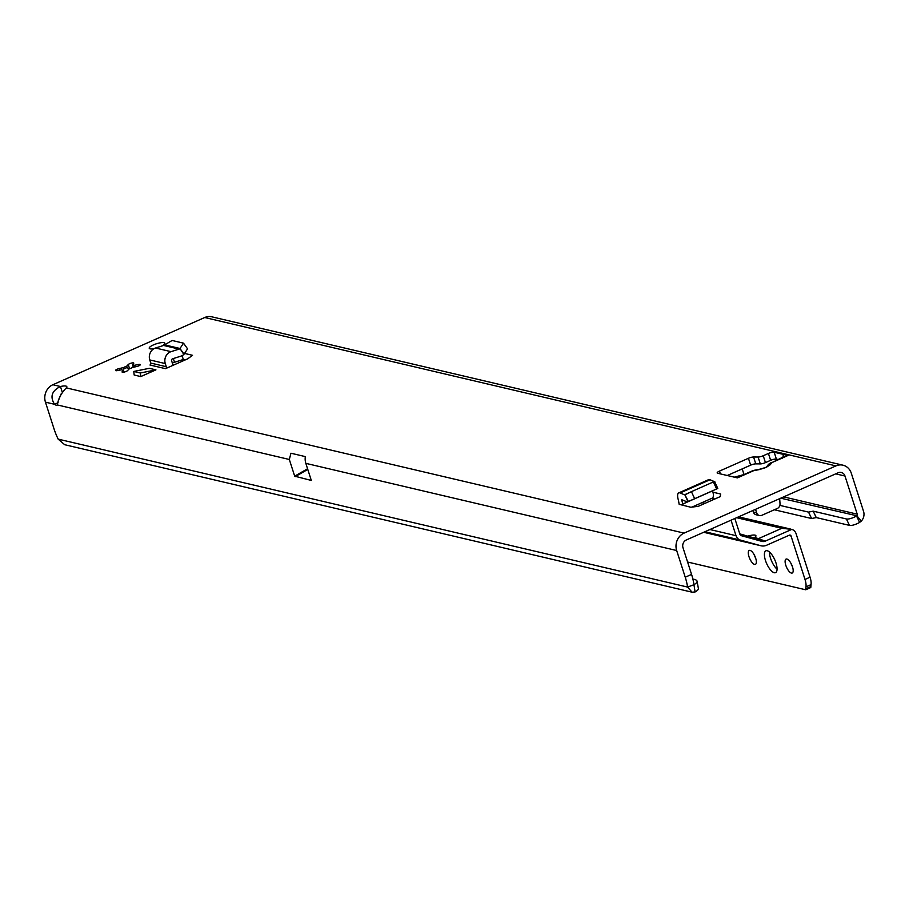 <?xml version="1.0" encoding="UTF-8"?>
<svg xmlns="http://www.w3.org/2000/svg" width="909" height="909" viewBox="0 0 909 909"><rect width="100%" height="100%" fill="white"/><g stroke="black" fill="none" stroke-linecap="round" stroke-linejoin="round"><path stroke-width="1.36" d="M743.982 474.589L752.345 470.885L759.185 469.623A7.761 3.17 -101.1 0 1 759.992 469.158L766.344 467.249M138.747 365.861A2.988 0.75 162.2 0 1 136.691 366.532L132.384 367.497A6.715 1.704 162.2 0 1 130.873 368.247A6.715 1.704 162.2 0 1 129.112 368.94L127.59 370.565A2.988 0.75 162.2 0 1 126.226 371.406A2.988 0.75 162.2 0 1 122.067 372.008A2.988 0.75 162.2 0 1 122.147 371.713L123.306 370.168A6.715 1.704 162.2 0 1 121.613 369.77L117.42 370.599A2.988 0.75 162.2 0 1 115.557 370.474A2.988 0.75 162.2 0 1 119.136 368.577L123.442 367.611A6.715 1.704 162.2 0 1 126.715 366.168L128.249 364.543A2.988 0.75 162.2 0 1 131.305 363.123A2.988 0.75 162.2 0 1 133.771 363.1A2.988 0.75 162.2 0 1 133.68 363.395L132.521 364.941A6.715 1.704 162.2 0 1 134.225 365.338L138.407 364.509A2.988 0.75 162.2 0 1 140.281 364.634A2.988 0.75 162.2 0 1 138.747 365.861M154.03 348.658A8.215 2.079 162.2 0 1 149.212 348.261A8.215 2.079 162.2 0 1 153.416 344.909A8.215 2.079 162.2 0 1 164.847 343.25A8.215 2.079 162.2 0 1 161.972 345.965M62.255 392.143L60.449 386.507A8.954 2.261 162.2 0 1 66.846 386.711A8.954 2.261 162.2 0 1 66.323 387.893C61.119 393.29 58.142 398.983 57.392 404.959A8.954 3.363 66.1 0 1 57.119 405.119A8.954 3.363 66.1 0 1 56.153 405.175A8.954 3.363 66.1 0 1 54.551 404.289L58.119 402.71M759.185 469.623L766.06 467.476L770.287 464.704L771.821 462.636L787.989 455.477L774.184 452.239A4.477 1.136 162.2 0 0 768.423 453.455L763.242 455.739A4.477 1.136 -17.8 0 1 758.106 457.022L753.572 457A4.477 1.136 162.2 0 0 748.437 458.284L719.474 471.101A4.477 1.136 162.2 0 0 717.178 472.941A4.477 1.136 162.2 0 0 717.644 473.248L737.369 477.884L753.55 470.726A7.761 3.17 78.9 0 1 754.356 470.26L759.992 469.158M861.323 521.05A8.954 7.988 -76.8 0 0 863.55 511.369L851.301 473.225A13.43 11.987 -76.8 0 0 842.995 465.192A13.43 11.987 -76.8 0 0 835.939 465.897L684.079 533.106A13.43 11.987 -76.8 0 0 676.671 550.524L685.238 577.204L691.567 574.408L683 547.718A5.977 5.329 -76.8 0 1 686.295 539.98L838.155 472.771A5.977 5.329 -76.8 0 1 841.279 472.453A5.977 5.329 -76.8 0 1 844.984 476.032L857.221 514.164A1.488 1.329 -76.8 0 1 856.846 515.778L861.323 521.05L859.607 522.425A8.954 2.716 154.5 0 1 849.483 525.391L816.259 517.573L811.601 518.528L774.332 509.767M692.874 579.022L693.976 579.283A29.861 5.92 169.7 0 1 697.067 581.226L698.373 588.418A29.861 5.92 169.7 0 1 695.101 591.964L692.067 592.191L64.687 444.717L58.165 439.127A29.861 11.203 -113.9 0 1 54.017 428.832L45.45 402.153A13.43 11.987 103.2 0 1 52.87 384.734L204.73 317.514A13.43 11.987 103.2 0 1 211.774 316.809L842.995 465.192M172.96 365.35L165.472 368.668L149.962 365.02A1.488 1.329 103.2 0 0 150.78 363.077L149.769 359.93A8.954 7.988 -76.8 0 1 155.519 348.011L171.04 351.658L179.13 349.101A2.988 2.659 103.2 0 0 180.039 348.601L183.845 354.487A10.453 9.317 103.2 0 1 180.664 356.226L172.574 358.794A1.488 1.329 103.2 0 0 171.619 360.782L172.63 363.93A8.954 7.988 -76.8 0 1 172.96 365.35L187.743 358.805L192.526 355.305L184.55 353.419M155.939 369.861L140.759 376.576L134.18 375.031L133.759 371.451L149.36 368.315L155.939 369.861L140.327 372.997L140.759 376.576M691.976 507.097L712.258 498.121A8.954 3.363 -113.9 0 0 712.963 492.212L720.644 494.019L720.258 496.598L698.282 506.324L690.783 507.233L679.489 504.393M172.324 362.975L183.323 359.487L182.084 355.646M185.197 359.93L183.323 359.487M727.268 475.509L750.652 465.158A4.477 1.136 162.2 0 1 755.777 463.874L760.31 463.897A4.477 1.136 -17.8 0 0 765.446 462.624L770.627 460.329A4.477 1.136 162.2 0 1 776.4 459.113L778.07 459.499M711.838 498.302L714.815 499.007M766.696 466.76L767.866 465.181A7.761 7.09 -143.5 0 1 771.821 462.636L783.444 456.909L782.41 458.409M787.989 455.477L779.422 458.897M743.994 474.589L737.369 477.884M779.683 498.643L780.024 503.756A4.477 4 -76.8 0 1 777.343 508.438L761.799 515.323A4.477 4 -76.8 0 1 756.674 512.869L755.538 509.335M307.572 468.771L294.686 476.168L289.323 459.477L290.948 453.227L305.344 456.613A13.43 11.987 103.2 0 0 305.833 463.351L676.671 550.524M695.101 591.964L693.885 584.271A29.861 11.203 -113.9 0 0 691.567 574.408M294.686 476.168L311.31 480.441L305.833 463.351M697.067 581.226A29.861 5.92 169.7 0 1 693.806 584.771L687.556 587.066A29.861 11.203 -113.9 0 0 685.238 577.204M849.483 525.391L846.415 518.971L813.191 511.153L808.533 512.108L779.865 505.381M846.415 518.971A8.954 2.716 -25.5 0 0 856.539 516.005L859.607 522.425M742.199 468.896L744.016 474.566L734.302 477.157M811.601 518.528L808.533 512.108M816.259 517.573L813.191 511.153M856.846 515.778L780.729 498.177M58.915 399.369L61.21 393.79M45.45 402.153L54.551 404.289C49.802 396.722 51.768 390.802 60.449 386.507L52.87 384.734M692.067 592.191L687.556 587.066L58.165 439.127M123.306 370.168L123.749 371.542M134.225 365.338L134.657 366.713A6.715 1.704 -17.8 0 0 134.396 366.52A6.715 1.704 -17.8 0 0 132.964 366.316L132.521 364.941M126.715 366.168L127.158 367.543A6.715 1.704 -17.8 0 0 123.885 368.986L123.442 367.611M129.01 369.054L127.158 367.543M759.447 515.551L756.152 514.778A4.477 4 -76.8 0 1 753.391 512.097L752.879 510.517M782.922 457.216L783.353 454.591M770.287 464.704A7.761 7.09 -143.5 0 0 766.787 466.703M173.324 358.555L174.437 362.032M180.039 348.601L184.072 354.158L187.561 348.84L183.516 343.159L172.096 340.477L164.518 344.954A2.988 2.659 103.2 0 1 163.609 345.454L155.519 348.011M164.734 344.897L180.016 348.488L183.516 343.159M171.04 351.658A8.954 7.988 103.2 0 0 165.29 363.577L149.769 359.93M150.78 363.077L166.302 366.725L165.29 363.577M166.302 366.725A1.488 1.329 -76.8 0 1 165.472 368.668M140.327 372.997L133.759 371.451M712.963 492.212A8.954 3.363 -113.9 0 0 712.576 490.849L712.554 490.78M712.576 490.849L682.716 504.075A8.954 3.363 66.1 0 1 683.102 505.427M680.137 492.962A8.954 3.363 -113.9 0 0 678.739 492.883L708.6 479.668A8.954 3.363 66.1 0 1 710.009 479.747L680.137 492.962L684.477 494.803A2.988 1.125 -113.9 0 0 684.931 494.837L688.329 501.495L717.735 488.474A10.453 3.92 -113.9 0 0 717.769 488.474L687.999 501.643M682.716 504.075L681.761 499.711L686.329 501.563A10.453 3.92 -113.9 0 0 687.943 501.677L684.931 494.837L691.419 491.655L694.533 498.439M688.329 501.495L717.735 488.474L714.622 481.702L717.803 488.451M691.419 491.655L713.383 481.929L716.508 488.712M713.383 481.929L714.804 481.622A2.988 1.125 -113.9 0 1 714.338 481.588L710.009 479.747M678.739 492.883A8.954 3.363 -113.9 0 0 678.409 500.143L679.216 504.518M774.275 572.727A11.942 4.477 -113.9 0 0 775.57 572.647A11.942 4.477 -113.9 0 0 775.457 561.444A11.942 4.477 -113.9 0 0 767.207 550.729A11.942 4.477 -113.9 0 0 765.901 550.809A11.942 4.477 -113.9 0 0 766.014 562.023A11.942 4.477 -113.9 0 0 774.275 572.727M791.398 573.068A7.613 2.852 -113.9 0 0 792.228 573.022A7.613 2.852 -113.9 0 0 792.159 565.875A7.613 2.852 -113.9 0 0 786.899 559.046A7.613 2.852 -113.9 0 0 786.069 559.092A7.613 2.852 -113.9 0 0 786.137 566.239A7.613 2.852 -113.9 0 0 791.398 573.068M754.584 564.421A7.613 2.852 -113.9 0 0 755.413 564.364A7.613 2.852 -113.9 0 0 755.334 557.217A7.613 2.852 -113.9 0 0 750.073 550.388A7.613 2.852 -113.9 0 0 749.243 550.445A7.613 2.852 -113.9 0 0 749.311 557.592A7.613 2.852 -113.9 0 0 754.584 564.421M769.469 552.024A11.942 4.477 -113.9 0 0 777.07 569.193M790.921 563.228A7.613 2.852 -113.9 0 0 792.443 566.648M754.095 554.57A7.613 2.852 -113.9 0 0 755.618 558.001M734.836 518.494L739.812 533.992A2.988 2.67 103.2 0 0 741.574 535.753L761.935 541.389A5.977 5.329 103.2 0 0 765.253 541.128L791.819 529.368A7.465 6.658 -76.8 0 1 796.102 533.753L810.055 577.204A11.942 4.477 66.1 0 1 811.021 584.623L810.783 587.544L805.726 589.793L687.59 562.023M791.819 529.368L781.785 528.311L736.631 517.698M731.041 520.175L736.017 535.674A7.465 6.658 103.2 0 0 740.415 540.082L760.776 545.718A10.453 9.317 103.2 0 0 761.094 545.798A10.453 9.317 103.2 0 0 766.571 545.252L789.342 535.174A1.488 1.329 -76.8 0 1 791.046 535.992L804.999 579.442A11.942 4.477 66.1 0 1 805.953 586.862L805.726 589.793M739.801 533.958L756.538 538.594A4.477 4 103.2 0 0 759.026 538.389L781.785 528.311M748.709 536.424L748.55 535.924A8.215 2.079 162.2 0 1 755.924 535.719A8.215 2.079 162.2 0 1 754.765 537.389L752.788 537.708M711.383 498.507L714.372 499.2M751.857 543.616L720.644 536.174L746.164 542.105M744.073 541.548L703.668 532.288L744.335 541.855M747.596 536.117L739.767 533.867M766.06 467.476A7.761 2.909 -113.9 0 0 765.208 467.521M66.323 387.893L684.079 533.106M835.939 465.897L204.73 317.514M57.392 404.959L289.323 459.477M857.221 514.164L783.683 496.882M773.786 459.295L776.888 460.022M835.712 473.85L844.984 476.032M768.423 453.455L770.627 460.329M774.184 452.239L776.4 459.113M763.242 455.739L765.446 462.624M758.106 457.022L760.31 463.897M753.572 457L755.777 463.874M748.437 458.284L750.652 465.158M719.474 471.101L720.371 473.884M119.136 368.577L119.647 370.156M138.407 364.509L138.827 365.816M128.249 364.543L129.601 368.77M295.198 476.657L307.776 469.43M753.391 512.097L756.674 512.869M179.13 349.101L163.609 345.454M681.705 500.916L683.227 500.245M684.477 494.803L689.806 492.451M713.713 481.872L714.338 481.588M788.728 535.446L791.046 535.992M765.253 541.128L754.765 537.389M760.776 545.718L751.243 543.48M740.415 540.082L704.918 531.742M709.906 529.527L736.017 535.674M704.986 503.359L701.998 502.654M810.658 586.623L805.601 588.862M811.021 584.623L805.953 586.862M810.055 577.204L804.999 579.442M761.935 541.389L756.538 538.594M741.574 535.753L740.687 535.299M767.866 465.181L771.071 462.601M752.345 470.885L754.356 470.26M790.637 529.083L738.562 516.846M751.55 543.559L761.094 545.798"/></g></svg>
